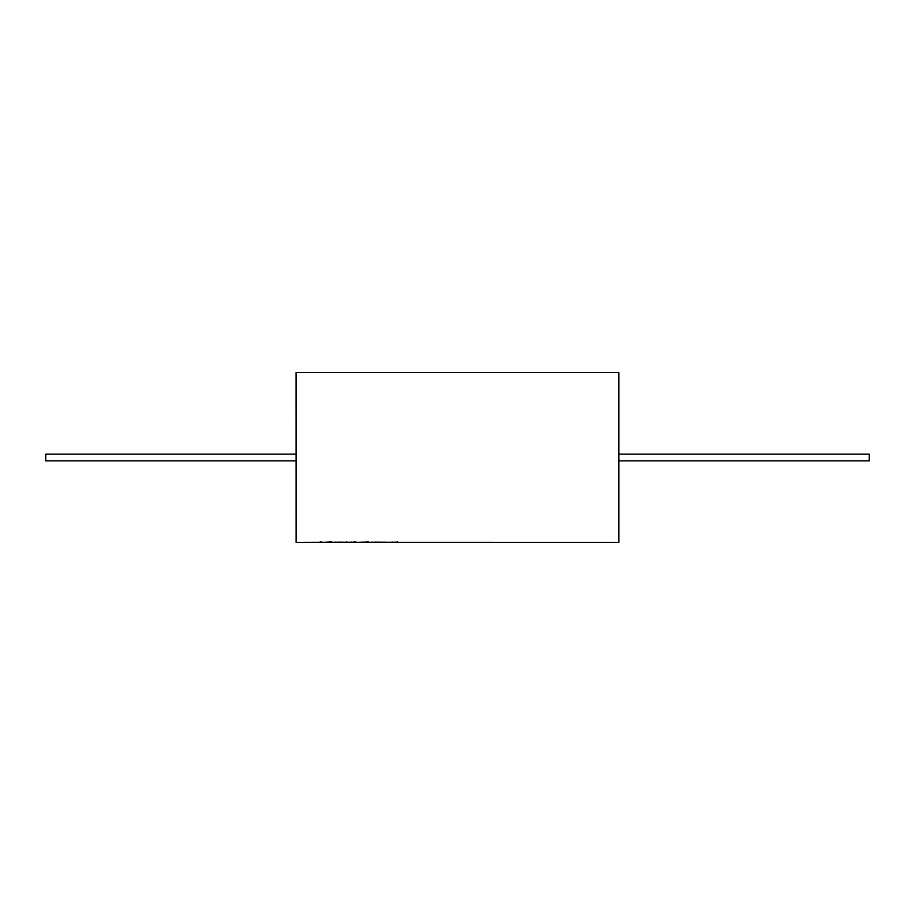 <?xml version="1.0" encoding="UTF-8"?>
<svg xmlns="http://www.w3.org/2000/svg" width="915" height="915" viewBox="0 0 915 915"><rect width="100%" height="100%" fill="white"/><g stroke="black" fill="none" stroke-linecap="round" stroke-linejoin="round"><path stroke-width="1.37" d="M338.356 542.218L296.14 542.355L296.105 372.645L296.14 542.355L296.14 372.645L618.837 372.645L618.837 542.355L333.06 542.298M391.975 542.218L386.679 542.298M374.361 542.218L369.065 542.298M368.471 541.92L362.763 542.298M363.69 542.126L358.611 542.298M355.775 541.92L351.909 542.298M352.092 542.126L347.174 542.298M324.001 542.355L321.337 542.298M314.989 542.298L319.735 542.343M618.837 460.84L869.25 460.84L869.25 454.16L618.837 454.16M296.105 460.84L45.75 460.84L45.75 454.16L296.105 454.16M389.71 542.298L390.591 542.355M371.364 542.172L380.171 542.355M365.268 542.298L366.16 542.355M358.737 542.298L360.361 542.355M349.427 542.298L350.308 542.355M318.008 542.298L318.889 542.355M335.37 542.172L344.177 542.355M324.001 542.298L331.848 541.92M319.163 542.298L321.222 541.92M338.356 542.16L346.03 542.218M346.03 542.16L346.934 541.92M374.361 542.16L387.182 542.218M391.975 542.16L396.584 542.218M396.584 542.16L397.51 541.92"/></g></svg>
